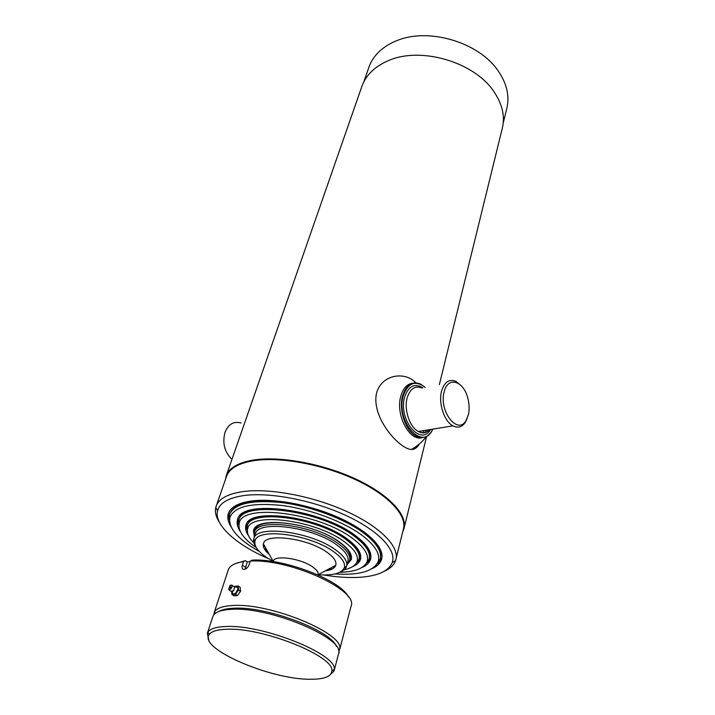 <?xml version="1.0" encoding="UTF-8"?>
<svg xmlns="http://www.w3.org/2000/svg" width="715" height="715" viewBox="0 0 715 715"><rect width="100%" height="100%" fill="white"/><g stroke="black" fill="none" stroke-linecap="round" stroke-linejoin="round"><path stroke-width="1.07" d="M273.139 561.391L266.775 557.584C257.945 551.569 254.022 546.108 254.996 541.192C256.381 527.223 310.507 534.185 334.003 551.953C342.128 557.897 345.56 563.134 344.29 567.639C341.699 573.403 332.958 575.754 318.077 574.699C318.613 572.429 316.799 569.846 312.652 566.924C300.809 558.299 274.167 554.643 273.148 561.355L273.076 561.606M229.685 522.263L229.551 514.371C234.609 503.387 252.422 499.508 282.988 502.743C311.865 506.569 345.059 519.108 363.712 533.05C376.456 542.828 381.971 551.48 380.246 559.014L375.831 565.547M259.322 551.506L250.053 545.894C234.895 535.589 228.201 526.088 229.953 517.392C234.431 506.372 251.769 502.395 281.969 505.478C310.516 509.16 343.549 521.548 362.076 535.338C374.946 545.196 380.344 553.857 378.262 561.32C373.865 571.249 359.457 575.459 335.049 573.939M369.262 558.853L370.87 557.986L367.394 562.642M240.285 531.486C237.362 527.107 236.468 523.13 237.603 519.546C240.615 498.632 321.589 508.964 355.856 535.928C367.278 544.598 372.211 552.275 370.665 558.96C369.673 562.589 366.75 565.44 361.915 567.513M238.345 524.417L237.97 518.616L238.846 520.216M238.989 527.357L238.783 520.422C241.733 499.937 321.044 510.063 354.649 536.465C365.866 544.964 370.719 552.498 369.208 559.058L365.249 564.761M256.283 547.601C243.413 538.788 237.729 530.7 239.23 523.335C241.232 502.904 319.694 512.673 353.013 538.744C364.293 547.27 369.029 554.769 367.242 561.257C364.489 568.246 355.319 571.937 339.723 572.313M246.8 529.306L246.362 524.301M248.48 535.651C245.844 531.826 245.013 528.358 245.987 525.239C248.614 507.31 317.961 516.212 347.579 539.253C357.563 546.743 361.879 553.383 360.539 559.175C359.654 562.312 357.071 564.77 352.781 566.548M360.735 558.174L357.643 562.133M254.191 533.292L253.914 529.636M254.334 537.153L253.521 530.584C255.782 515.336 314.707 522.951 340.09 542.479C348.732 548.897 352.468 554.581 351.306 559.55L347.052 564.609M253.897 542.9C248.695 537.743 246.621 533.086 247.658 528.93C249.472 511.556 316.164 519.948 344.755 542.059C354.524 549.352 358.644 555.787 357.125 561.355C355.73 565.413 351.449 568.184 344.29 569.676M247.444 532.183L247.167 526.106C249.732 508.597 317.433 517.303 346.391 539.78C356.159 547.109 360.387 553.598 359.073 559.255L355.534 564.207M351.494 558.549L349.269 561.454M264.112 548.378L267.106 550.514M329.061 568.863L332.734 568.711M347.15 564.233L349.599 560.524C350.725 555.698 347.079 550.166 338.651 543.927C313.921 524.962 256.622 517.535 254.424 532.335L254.46 536.768M267.312 550.872L264.193 548.539M332.582 568.791L328.694 569.06M318.014 574.923L318.086 574.663C318.631 572.447 316.817 569.855 312.652 566.924C300.792 558.281 274.095 554.643 273.139 561.382L263.433 543.892C262.736 546.993 264.675 550.487 269.251 554.375M325.155 570.936C331.117 570.168 334.647 568.291 335.746 565.315C336.783 561.624 333.977 557.36 327.309 552.516C308.237 538.181 264.595 532.568 263.433 543.892M340.608 571.83C343.799 570.516 345.774 568.711 346.552 566.432L346.641 566.128C347.731 561.481 344.147 556.127 335.907 550.085C311.749 531.737 255.943 524.39 253.852 538.645L253.762 538.949C253.173 541.282 253.852 543.874 255.8 546.707M346.641 566.128L347.919 561.409C349.009 556.726 345.452 551.345 337.239 545.277C313.17 526.875 257.48 519.626 255.353 533.989L253.852 538.645M264.791 549.567L267.75 551.658M327.899 569.48L331.519 569.328M363.855 81.769L368.886 67.317C372.837 56.253 381.229 47.744 394.081 41.774L397.665 40.317C428.955 27.635 478.103 42.194 497.443 69.864C506.676 82.833 509.822 95.604 506.864 108.197L503.217 123.052M225.457 479.434L226.217 475.859L361.826 86.497C365.767 75.477 374.24 67.022 387.253 61.133L388.075 60.784C420.536 45.983 475.171 62.16 494.333 92.262C502.43 104.515 505.103 116.465 502.341 128.119L439.35 384.625M226.217 475.859C229.041 468.012 237.934 462.766 252.878 460.129C279.047 455.768 321.884 463.392 355.158 478.764C388.513 494.128 407.613 514.675 404.011 528.519L402.697 531.942M219.46 522.388C215.966 516.999 214.732 512.012 215.778 507.444L226.512 476.413C229.318 468.611 238.167 463.4 253.056 460.782C279.1 456.447 321.732 464.044 354.846 479.345C388.031 494.628 407.041 515.068 403.466 528.832L395.565 560.703C393.947 565.1 390.211 568.613 384.339 571.231M216.127 506.238C218.817 498.775 227.665 493.904 242.671 491.625C268.929 487.88 312.223 495.879 345.989 511.145C379.826 526.383 399.363 546.34 395.931 559.496M268.34 558.603C236.209 544.776 213.865 524.864 217.566 510.778C219.621 502.958 228.344 497.89 243.744 495.575C269.644 491.965 312.518 500.089 345.461 515.256C378.485 530.414 396.798 549.996 392.249 562.517C388.647 571.142 377.806 576.067 359.734 577.3C348.902 577.943 336.863 577.175 323.627 574.976M381.828 558.129L378.012 563.384M231.267 527.125C228.014 522.138 227.057 517.589 228.38 513.486C230.677 507.033 238.363 502.868 251.448 501C273.988 497.989 310.703 504.915 339.33 517.857C368.002 530.798 384.688 547.717 381.703 558.907C380.586 563.071 377.297 566.351 371.863 568.765M229.041 519.251L228.693 512.771M231.964 459.361C224.456 452.094 222.159 443.032 225.064 432.182C228.55 424.004 233.877 420.956 241.027 423.039M425.103 387.387C415.317 379.924 408.033 382.766 403.269 395.904C395.52 421.698 422.931 451.862 432.7 429.349L432.807 429.125M425.157 387.378L420.349 383.973C412.099 380.854 406.192 384.777 402.634 395.726C398.523 409.82 405.602 431.074 416.023 436.105C422.949 439.305 428.464 437.178 432.557 429.733L432.861 429.116M419.079 437.884L419.928 437.482M424.987 432.664L426.363 430.18M461.22 385.734L456 381.399C449.172 378.646 444.337 381.962 441.513 391.328C438.277 403.358 444.301 421.528 452.899 425.845C457.957 428.356 462.149 427.114 465.465 422.118L467.235 418.311M444.131 392.043C438.715 411.393 457.975 435.632 466.153 420.393L468.45 414.503C469.585 409.141 469.308 403.483 467.646 397.531C463.159 380.353 447.492 376.206 444.131 392.043M410.285 384.169L409.346 384.089M412.528 383.204C407.014 384.009 403.117 388.299 400.847 396.065C395.163 414.673 409.57 442.04 422.386 437.607M415.88 382.811C405.039 371.121 381.98 374.294 376.626 392.723C370.584 418.212 400.775 449.95 411.447 449.431C414.593 449.521 417.203 447.715 419.285 444.015M423.289 432.924L423.816 430.6M381.882 558.102L380.246 558.987L380.478 558.075C382.212 550.532 376.707 541.872 363.971 532.085C345.327 518.143 312.16 505.603 283.283 501.787C252.735 498.561 234.922 502.448 229.855 513.459L229.551 514.371L228.666 512.726M229.435 515.131L229.56 519.716M377.323 563.483L379.924 559.711M369.208 559.058L369.449 558.12C370.969 551.551 366.125 544.008 354.908 535.508C321.33 509.089 242.054 498.99 239.087 519.51L238.783 520.422M238.712 521.092L238.917 525.114M366.536 562.92L368.904 559.657M359.073 559.255L359.323 558.317C360.637 552.65 356.419 546.153 346.65 538.824C317.719 516.328 250.044 507.659 247.47 525.185L247.167 526.106M247.131 526.714L247.417 530.217M356.633 562.571L358.778 559.782M349.474 560.944L349.957 560.81M349.957 559.139C351.467 554.223 347.874 548.53 339.169 542.05C314.117 522.781 256.042 515.631 254.88 530.968M263.281 545.5L265.122 546.93M332.672 566.941L335.004 566.745M347.651 562.401L348.634 561.409M218.772 611.513C221.9 609.654 226.718 608.572 233.224 608.259C265.408 605.802 330.696 630.192 336.372 646.342C330.696 630.192 265.408 605.802 233.224 608.259C226.718 608.572 221.9 609.654 218.772 611.513M213.776 614.909L214.536 611.906C216.716 608.206 222.705 606.088 232.482 605.542C269.546 602.539 344.147 633.329 339.714 648.979L338.722 651.919M348.419 596.98C341.091 580.33 284.132 558.245 252.163 560.113L250.286 561.061L249.124 564.68C248.034 567.361 246.407 568.925 244.253 569.399L244.137 569.408C242.206 569.319 241.607 567.925 242.331 565.225L243.502 561.615L245.388 560.676L247.211 561.874L245.174 569.158M214.071 612.961L228.317 569.837C229.765 565.654 234.824 562.911 243.502 561.615M250.098 561.633L247.211 561.874M235.557 563.545L245.388 560.676M250.286 561.061C289.709 558.567 358.832 590.268 351.065 606.195L339.527 650.132M208.86 640.086L207.323 633.374L212.847 616.643C214.384 612.353 220.515 609.913 231.267 609.323C269.644 606.338 346.453 638.897 338.544 653.876L334.075 670.92L329.123 675.711M207.323 633.374L207.976 632.051C210.282 628.726 216.198 626.876 225.726 626.519C262.548 624.213 337.4 654.341 334.245 669.455L334.075 670.92M310.462 679.25C270.717 679.768 198.01 648.505 209.218 634.562C211.47 631.354 217.226 629.593 226.467 629.263C262.208 627.118 334.772 656.263 331.832 670.885C331.42 676.524 324.297 679.313 310.462 679.25M231.589 585.031L234.645 587.06L233.68 590.536L231.74 591.207M234.69 587.095C238.721 586.604 238.935 588.704 235.333 593.379C233.063 594.514 231.982 593.781 232.089 591.189L232.563 592.351L232.312 591.287M240.043 587.203L238.077 585.942L240.151 587.274L240.571 591.207L238.515 590.09L240.517 591.359L237.496 595.506L235.369 594.326L237.38 595.586L233.957 595.774L231.946 594.523L231.553 591.207M238.077 585.942L234.35 586.488M231.946 594.523L235.369 594.326M235.494 594.245L238.515 590.09M238.569 589.938L238.149 586.005M232.312 590.849L232.795 591.153M230.123 585.308C232.634 585.004 232.768 586.309 230.507 589.24L228.675 589.196L230.123 585.308M230.373 587.864L230.257 586.684L230.373 587.864M421.984 387.995C415.075 385.349 410.142 388.62 407.184 397.808C403.787 409.597 409.722 427.311 418.409 431.485C422.699 433.603 426.48 432.977 429.76 429.626M430.546 429.501C420.599 446.964 397.906 419.339 404.636 397.111C408.426 386.046 414.486 382.954 422.824 387.825M245.468 567.263L242.331 565.225M229.953 517.392L229.381 514.898M378.262 561.32L380.094 559.541M367.242 561.257L369.083 559.479M239.23 523.335L238.649 520.842M357.125 561.355L358.975 559.586M247.658 528.93L247.068 526.437M349.599 560.524L350.091 558.683M255.3 534.159L254.236 533.068M347.865 561.579L349.358 561.239M254.996 541.192L253.762 538.949M344.29 567.639L346.552 566.432M318.077 574.69L335.746 565.315M217.566 510.778L215.778 507.444M392.249 562.517L395.565 560.703M404.011 528.519L426.649 436.338M414.226 436.391L416.023 436.105M429.411 429.679C426.086 433.272 422.422 433.871 418.409 431.485L452.899 425.845M466.153 420.393L465.465 422.118M426.578 436.373C422.431 441.745 417.39 446.097 411.447 449.431M247.292 525.748L246.425 524.175M359.171 558.889L360.753 558.04M254.871 530.95L254.022 529.422M349.975 559.121L351.521 558.308M215.295 613.399L214.536 611.906M338.267 649.828L339.714 648.979M209.218 634.562L207.976 632.051M331.832 670.885L334.245 669.455M233.68 590.536L232.902 590.983C230.981 591.511 229.578 590.921 228.675 589.196M230.865 586.872L230.176 587.953"/></g></svg>
